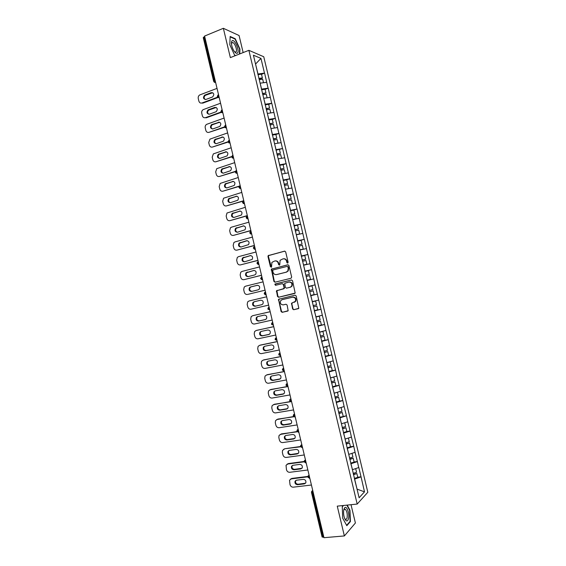 <?xml version="1.0" encoding="UTF-8"?>
<svg xmlns="http://www.w3.org/2000/svg" width="566" height="566" viewBox="0 0 566 566"><rect width="100%" height="100%" fill="white"/><g stroke="black" fill="none" stroke-linecap="round" stroke-linejoin="round"><path stroke-width="0.85" d="M287.684 263.126L288.144 262.277L285.667 251.891L284.542 251.148L268.171 255.634L267.987 256.525L270.442 266.805L271.546 267.095L271.899 262.369L274.743 260.99C276.498 260.735 277.687 261.534 278.309 263.374L278.628 264.711L279.753 264.994L280.078 260.289L282.972 258.867C284.748 258.605 285.943 259.405 286.573 261.259L286.891 262.603L287.684 263.126M344.291 509.379L344.064 508.869M292.608 308.958L293.733 309.729L298.827 308.3L296.181 295.968L295.049 295.197L278.514 299.322L281.104 311.562L282.215 312.333L288.158 310.72L287.103 305.024L285.986 304.253L283.304 304.876C280.729 304.671 279.852 303.27 280.672 300.666L282.066 299.676L292.615 297.214C295.183 297.383 296.089 298.77 295.325 301.381L291.554 303.242L292.608 308.958L294.129 309.616L298.48 308.633M337.258 506.138L344.369 535.938L323.971 537.7L204.581 36.068L223.358 28.3L230.348 57.612L248.87 50.324L357.188 504.058L337.258 506.138M291.009 278.274L291.674 277.078L288.922 265.532L287.79 264.782L271.369 269.154L273.923 281.444L275.034 282.193L291.009 278.274M292.551 280.743L295.183 293.096L278.621 297.256L277.51 296.499L276.491 290.783L283.446 288.879L284.104 287.691L283.325 284.436L282.208 283.679L275.5 285.306L274.828 284.196L291.419 279.986L292.551 280.743M248.87 50.324L263.756 56.749L367.822 492.264L357.188 504.058M357.733 477.209L361.037 476.813L358.816 467.509L352.406 469.723M361.037 476.813L364.511 491.847L359.106 497.762L310.89 295.848M304.911 271.305L311.548 269.664L313.755 278.904L315.064 284.861L308.527 286.431L310.776 295.877M308.64 286.403L304.819 270.93M304.94 270.909L253.427 55.206L260.961 58.397L264.478 73.127L257.806 74.026M261.513 74.337L264.478 73.127M264.605 73.177L268.079 88.197L261.414 89.145M265.1 89.371L268.079 88.197M268.206 88.239L271.68 103.281L265.03 104.271M268.694 104.42L271.68 103.281M271.807 103.316L275.288 118.365L268.638 119.405M272.296 119.476L275.288 118.365M275.409 118.4L278.889 133.463L272.253 134.552M275.89 134.538L278.889 133.463M279.017 133.491L282.505 148.568L275.875 149.7M275.996 150.202L282.505 148.568M282.618 148.589L286.113 163.68L279.491 164.862M282.972 164.72L286.113 163.68M286.233 163.694L289.721 178.799L283.113 180.023M286.297 179.889L289.721 178.799M289.842 178.806L293.337 193.926L286.736 195.199M289.537 195.086L293.337 193.926M293.457 193.933L296.952 209.059L290.365 210.382M292.629 210.333L296.952 209.059M297.072 209.059L300.574 224.207L293.995 225.572M295.459 225.643L300.574 224.207M300.688 224.2L304.19 239.354L297.624 240.776M297.766 241.088L304.19 239.354M304.303 239.347L307.812 254.516L301.254 255.981M301.303 256.2L307.812 254.516M307.925 254.502L311.434 269.685L304.883 271.199M310.72 295.622L317.377 294.079L315.064 284.861M317.377 294.079L318.693 300.044L312.269 301.628M314.328 310.748L321.007 309.262L318.693 300.044M321.007 309.262L322.323 315.234L315.913 316.868M317.943 325.875L324.636 324.452L322.323 315.234M324.636 324.452L325.952 330.438L319.549 332.115M322.62 340.803L328.266 339.65L325.952 330.438M328.266 339.65L329.582 345.642L323.193 347.375M327.155 355.781L331.902 354.861L329.582 345.642M331.902 354.861L333.218 360.86L326.837 362.636M331.372 370.843L335.539 370.072L333.218 360.86M335.539 370.072L336.855 376.086L330.487 377.911M335.412 385.955L339.175 385.297L336.855 376.086M339.175 385.297L340.499 391.318L334.138 393.193M339.345 401.103L342.812 400.53L340.499 391.318M342.812 400.53L344.135 406.558L337.789 408.482M339.777 417.312L346.456 415.769L344.135 406.558M346.456 415.769L347.779 421.804L341.44 423.778M346.817 431.504L350.099 431.016L347.779 421.804M350.099 431.016L351.422 437.065L345.097 439.082M350.46 446.73L353.743 446.277L351.422 437.065M353.743 446.277L355.073 452.326L348.748 454.399M354.097 461.962L357.387 461.538L355.073 452.326M357.387 461.538L358.724 467.601M352.491 469.709L350.863 463.745M357.295 461.63L351.054 463.717M348.833 454.385L347.206 448.428M353.644 446.355L347.397 448.399M345.175 439.075L343.548 433.117M350 431.094L343.746 433.089M341.517 423.764L339.897 417.814M346.357 415.84L340.088 417.786M337.867 408.468L336.246 402.518M342.713 400.594L336.437 402.49M334.216 393.179L332.596 387.236M339.069 385.361L332.787 387.201M330.565 377.897L328.945 371.961M335.433 370.129L329.136 371.926M326.915 362.622L325.301 356.686M331.796 354.91L325.492 356.651M323.271 347.354L321.658 341.425M328.167 339.699L321.849 341.39M319.627 332.101L318.014 326.179M324.53 324.488L318.205 326.136M315.991 316.847L314.371 310.932M320.901 309.298L314.562 310.89M312.347 301.607L310.734 295.693M317.271 294.108L310.925 295.65M308.711 286.375L307.211 280.439M313.642 278.925L307.288 280.418M305.074 271.149L303.574 265.221M310.019 263.749L303.652 265.199M301.445 255.931L299.945 250.002M306.397 248.587L300.022 249.988M297.808 240.727L296.315 234.798L299.633 233.942L296.28 234.664M302.775 233.433L296.393 234.777M294.179 225.523L292.686 219.601M299.159 218.285L292.764 219.58M290.549 210.333L289.056 204.411M295.537 203.137L289.134 204.39M286.927 195.143L285.434 189.235M291.922 188.011L285.512 189.214M283.304 179.967L281.811 174.059L285.123 173.458M288.313 172.885L281.882 174.038M279.682 164.798L278.189 158.897M284.698 157.765L278.267 158.869M276.059 149.643L274.567 143.736M281.09 142.66L274.644 143.714M272.444 134.489L270.951 128.588M277.481 127.555L271.029 128.567M268.829 119.341L267.336 113.448M273.873 112.464L267.414 113.426M265.213 104.208L263.721 98.314M270.272 97.38L263.798 98.293M261.598 89.081L260.112 83.195M266.671 82.303L260.183 83.167M204.715 36.634L203.965 36.939L214.422 80.874L215.172 80.584M213.686 81.447L215.448 82.544L214.422 80.874L213.686 81.447L203.251 37.597L203.965 36.939M257.99 73.955L255.528 63.993M255.542 64.057L260.961 58.397M243.147 52.574L239.078 35.524L223.358 28.3M344.369 535.938L355.398 523.005L351.026 504.702M323.844 537.169L322.096 537.014L311.491 492.455L312.411 492.604L323.037 537.24M357.061 489.187L354.521 479.069M357.047 489.13L364.511 491.847M360.945 476.905L354.719 479.048M239.765 53.904L239.927 49.044L235.244 38.75L230.157 36.479L229.81 44.742L234.621 55.199L235.534 55.567M343.357 505.502L342.274 506.648L342.692 518.201L346.817 525.687L350.411 521.562L349.951 510.207L347.191 505.098M287.825 263.07L286.976 261.195C286.375 259.391 285.207 258.584 283.474 258.782M275.239 260.912C276.958 260.707 278.118 261.506 278.72 263.31L279.554 265.178M284.847 251.127L268.595 255.584L268.411 256.469L271.362 267.258M288.037 264.754L271.786 269.091L274.34 281.359L275.288 282.13M287.924 266.926L287.139 266.402L273.137 269.94L272.685 270.774L273.024 272.175C273.64 274.015 274.821 274.814 276.576 274.574L286.148 272.182L287.783 271.029L288.264 268.341L287.924 266.926L288.327 266.855L287.231 266.381M288.327 266.855L288.667 268.27L288.186 270.958L286.552 272.112L276.986 274.496M294.737 293.457L278.621 297.256M282.208 283.679L283.729 284.344L284.373 288.419L276.901 290.683L277.92 296.393L279.031 297.157M291.568 279.965L275.585 283.863L275.239 284.111L275.798 285.236M290.195 287.259L291.61 286.247C292.438 283.608 291.554 282.201 288.95 282.038L284.712 283.304L285.349 287.394L286.467 288.158L290.591 287.167L292.006 286.155C292.834 283.516 291.95 282.116 289.346 281.953L289.077 282.01M290.591 287.167L286.467 288.158M292.325 302.796L291.83 303.921L293.004 308.838M294.256 302.329L295.714 301.268C296.478 298.664 295.579 297.277 293.011 297.108L292.615 297.214M282.363 299.598L293.011 297.108M279.321 298.883L278.79 300.022L281.507 311.442L282.618 312.213L287.825 311.038M234.777 38.941L235.244 38.75M349.873 521.611L350.411 521.562M217.033 88.388L199.777 94.918C198.503 95.725 198.001 96.935 198.263 98.541L198.864 101.073C199.416 102.729 200.456 103.366 201.984 102.984L202.706 103.168L217.981 97.494M205.232 99.574C203.732 98.18 203.781 96.765 205.366 95.329L212.766 92.704M201.984 102.984L217.599 97.182M211.309 92.612C214.047 93.001 214.486 94.444 212.625 96.942L205.925 99.467C203.201 99.05 202.777 97.607 204.651 95.13L211.309 92.612L212.017 92.817M258.846 78.398L262.362 77.896L261.478 74.181L257.962 74.677M258.952 78.83L261.938 78.405L262.362 77.896M259.263 79.636L262.659 79.155L263.515 82.721M220.563 103.224L203.159 109.648C201.956 110.462 201.489 111.651 201.744 113.193L202.345 115.733C202.904 117.388 203.944 118.032 205.472 117.664L206.187 117.827L221.264 112.379M208.79 114.297C207.248 112.967 207.248 111.559 208.776 110.066L216.219 107.455M205.472 117.664L221.016 112.047M214.825 107.391C217.521 107.752 217.988 109.181 216.226 111.679L209.427 114.183C206.739 113.801 206.286 112.365 208.069 109.896L214.825 107.391L215.526 107.568M262.454 93.489L265.963 92.966L265.072 89.251L261.563 89.768M262.546 93.885L265.963 92.966M262.751 94.748L266.261 94.225L267.124 97.826M224.094 118.068L206.548 124.386C205.416 125.213 204.97 126.367 205.232 127.859L205.833 130.399C206.385 132.055 207.432 132.706 208.967 132.352L224.645 127.23M212.349 129.02C210.764 127.753 210.715 126.352 212.193 124.81L219.672 122.221M208.967 132.352L224.504 126.897M218.342 122.178C221.002 122.518 221.497 123.933 219.827 126.423L212.929 128.914C210.276 128.553 209.795 127.138 211.486 124.661L219.042 122.327M266.055 108.587L269.565 108.042L268.673 104.321L265.164 104.866M266.147 108.955L269.565 108.042M266.36 109.846L269.862 109.302L270.732 112.931M227.631 132.918L209.944 139.137L208.713 142.526L209.321 145.066C209.873 146.728 210.92 147.386 212.462 147.047L228.112 142.066M215.915 143.75C214.288 142.554 214.189 141.16 215.611 139.569L223.117 137M212.462 147.047L228.048 141.733M221.865 136.972C224.483 137.283 225.006 138.684 223.421 141.175L216.431 143.651C213.821 143.311 213.311 141.91 214.91 139.441L222.551 137.099M269.664 123.699L273.166 123.126L272.274 119.405L268.772 119.971M269.741 124.032L273.166 123.126M269.968 124.959L273.463 124.386L274.34 128.05M231.169 147.776L213.347 153.895L212.2 157.207L212.809 159.746C213.361 161.409 214.415 162.081 215.957 161.756L231.657 156.874M219.488 158.487C217.818 157.355 217.669 155.968 219.035 154.334L226.563 151.78M215.957 161.756L231.678 156.549M225.381 151.773C227.971 152.07 228.515 153.457 227.023 155.926L219.941 158.395C217.358 158.077 216.828 156.69 218.342 154.235L226.067 151.872M273.272 138.811L276.774 138.224L275.883 134.496L272.38 135.083M273.35 139.116L276.774 138.224M273.576 140.071L277.071 139.477L277.956 143.17M234.706 162.64L216.75 168.661L215.696 171.894L216.297 174.434C216.856 176.104 217.903 176.776 219.452 176.465L235.293 171.668M223.068 173.224C221.356 172.163 221.157 170.791 222.466 169.107L230.008 166.574M219.452 176.465L235.399 171.349M228.905 166.581C231.452 166.864 232.025 168.229 230.617 170.691L223.443 173.146C220.903 172.842 220.351 171.47 221.78 169.029L229.584 166.659M276.887 153.938L280.375 153.322L279.484 149.594M276.951 154.214L280.375 153.322M277.184 155.197L280.679 154.582L281.571 158.303M237.529 53.02C239.942 50.664 234.218 38.085 231.989 40.915L231.586 41.7C231.176 44.113 231.855 47.013 233.631 50.388C235.244 52.992 236.538 53.869 237.529 53.02M234.366 51.52L235.088 52.03L236.079 51.867C237.508 50.544 235.01 43.306 232.859 42.563L231.883 42.712L231.48 43.915M230.143 36.875L235.067 39.068L239.609 49.044L239.439 54.032M235.689 55.51L234.55 55.051M348.55 518.498C349.724 513.461 346.548 505.006 344.56 507.935L343.803 509.803C343.321 512.683 343.612 515.584 344.673 518.498C346.307 521.746 347.602 521.746 348.55 518.498M344.644 518.414L345.394 519.248C346.194 519.659 346.781 519.086 347.135 517.536C347.524 513.787 346.908 511.034 345.274 509.28L344.114 509.534L343.711 510.334M342.281 506.832L343.562 505.48M346.838 505.134L349.661 510.348L350.106 521.35L346.618 525.333M238.244 177.519L220.16 183.434L219.184 186.589L219.792 189.129C220.344 190.799 221.398 191.485 222.947 191.188L239.057 186.426M226.655 187.976C224.893 186.978 224.645 185.613 225.905 183.886L233.454 181.375M222.947 191.188L239.312 186.101M232.435 181.403C234.94 181.665 235.534 183.016 234.211 185.457L226.952 187.905C224.447 187.622 223.867 186.264 225.218 183.837L233.107 181.453M280.495 169.071L283.983 168.427L283.092 164.699L279.604 165.336M280.559 169.312L283.983 168.427M280.8 170.331L284.288 169.687L285.179 173.422M241.788 192.398L223.577 198.22L222.679 201.291L223.287 203.831C223.839 205.5 224.893 206.194 226.45 205.911L243.111 201.114M230.242 202.727C228.438 201.8 228.14 200.449 229.343 198.673L236.899 196.19M226.45 205.911L243.762 200.704M235.958 196.225C238.435 196.473 239.05 197.81 237.805 200.237L230.468 202.678C227.992 202.402 227.398 201.057 228.671 198.652L236.623 196.253M284.111 184.212L287.599 183.547L286.707 179.811L283.219 180.469M284.167 184.417L287.599 183.547M288.66 188.62L285.42 189.185M284.415 185.471L287.896 184.806L288.787 188.535M245.333 207.29L227.001 213.007L226.174 216L226.782 218.547C227.334 220.216 228.395 220.917 229.952 220.648L247.349 215.766M233.829 217.486C231.989 216.622 231.643 215.285 232.789 213.467L240.338 211.012M229.952 220.648L247.307 215.596M239.489 211.054C241.923 211.295 242.559 212.618 241.392 215.023L233.977 217.45C231.544 217.188 230.921 215.858 232.117 213.467L240.147 211.061M287.733 199.359L291.207 198.673L290.316 194.937L286.835 195.617M287.776 199.536L291.207 198.673M292.162 203.802L289.042 204.34M288.03 200.619L291.511 199.932L292.403 203.668M248.877 222.183L231.501 227.164L230.433 227.808L229.669 230.716L230.277 233.263C230.836 234.932 231.897 235.647 233.454 235.385L250.887 230.638M237.43 232.251C235.541 231.459 235.145 230.129 236.241 228.268L243.783 225.848M233.454 235.385L250.858 230.496M243.019 225.898C245.425 226.124 246.076 227.433 244.979 229.817L237.494 232.23C235.088 231.982 234.451 230.666 235.576 228.296L243.67 225.876M291.349 214.514L294.822 213.799L293.931 210.064L290.457 210.771M291.384 214.663L294.822 213.799M295.615 219L292.657 219.495M291.653 215.78L295.127 215.066L296.018 218.801M252.422 237.09L235.003 241.908L233.871 242.609L233.171 245.439L233.779 247.986C234.338 249.663 235.399 250.377 236.963 250.137L254.431 245.517M241.01 247.024C238.64 246.776 237.982 245.481 239.036 243.125L246.55 240.748C248.92 240.967 249.592 242.255 248.566 244.618L241.01 247.024C239.1 246.295 238.654 244.979 239.701 243.076L247.222 240.691M236.963 250.137L254.403 245.411M294.971 229.676L298.438 228.94L297.546 225.204L294.079 225.933M294.999 229.796L298.438 228.94M295.275 230.942L298.742 230.206L299.633 233.942M255.974 252.004L238.512 256.667L237.31 257.417L236.673 260.169L237.274 262.723C237.84 264.4 238.902 265.121 240.472 264.895L257.976 260.402M244.639 261.789C242.665 261.145 242.17 259.844 243.161 257.884L250.66 255.542M240.472 264.895L257.954 260.325M250.087 255.606C252.422 255.811 253.115 257.091 252.153 259.433L244.526 261.817C242.191 261.584 241.512 260.303 242.51 257.969L250.604 255.542M298.593 244.852L302.06 244.095L301.162 240.352L297.702 241.102M298.615 244.936L302.06 244.095M299.923 249.91L303.256 249.097L299.902 249.832M298.898 246.111L302.357 245.354L303.256 249.097M259.525 266.926L242.022 271.425L240.762 272.232L240.175 274.906L240.783 277.46C241.342 279.137 242.404 279.873 243.981 279.661L261.52 275.295M248.276 276.569C246.238 276.01 245.694 274.729 246.627 272.706L254.084 270.406M243.981 279.661L261.506 275.253M253.618 270.463C255.931 270.675 256.631 271.935 255.733 274.255L254.686 274.949L248.05 276.625C245.736 276.392 245.05 275.126 245.977 272.812L253.95 270.414M302.216 260.027L305.675 259.249L304.784 255.507L301.324 256.285M302.23 260.084L305.675 259.249M303.539 265.058L306.871 264.251L303.532 265.015M302.52 261.294L305.98 260.509L306.871 264.251M248.134 294.292L265.065 290.195L248.134 294.292M251.969 291.341C249.839 290.924 249.217 289.65 250.101 287.535L251.148 286.842L257.466 285.292M247.491 294.433C245.913 294.631 244.845 293.888 244.286 292.205L243.677 289.658L244.215 287.054L245.531 286.191L263.077 281.854M257.155 285.335C259.44 285.54 260.155 286.792 259.32 289.085L258.223 289.82L251.573 291.44C249.288 291.214 248.587 289.955 249.457 287.662L250.512 286.976L257.304 285.306M305.845 275.218L309.298 274.411L308.406 270.668L304.947 271.468M305.852 275.239L309.298 274.411M307.048 280.248L310.493 279.42L307.041 280.234M306.149 276.484L309.602 275.677L310.493 279.42M249.047 300.971L266.636 296.789L249.047 300.971L247.675 301.876L247.186 304.409L247.795 306.963C248.354 308.647 249.422 309.397 251 309.213L268.617 305.124M262.001 304.628L255.726 306.093C253.476 305.873 252.761 304.628 253.575 302.364L254.523 301.678M260.7 300.213C262.949 300.419 263.685 301.657 262.9 303.928L261.761 304.699L255.096 306.256C252.839 306.036 252.125 304.791 252.938 302.527L254.035 301.791L260.7 300.213M309.475 290.415L312.92 289.587L312.029 285.837L308.576 286.665M308.576 286.658L312.029 285.837M310.67 295.431L314.123 294.596L313.224 290.846L309.779 291.681L313.224 290.846M252.96 315.637L270.18 311.703M265.709 319.45L259.249 320.894C257.021 320.674 256.292 319.443 257.056 317.208L257.827 316.557M253.193 315.573L270.187 311.732M252.556 315.75L251.141 316.712L250.696 319.174L251.297 321.729C251.863 323.412 252.931 324.169 254.516 324L272.175 320.073M264.237 315.106C266.466 315.304 267.209 316.528 266.48 318.778L265.305 319.592L258.62 321.085C256.391 320.865 255.662 319.634 256.426 317.385L257.558 316.62L264.237 315.106M313.104 305.619L316.55 304.763L315.651 301.02L312.319 301.841M312.312 301.805L315.651 301.02M314.3 310.642L317.745 309.779L316.854 306.029L313.408 306.885M313.394 306.843L316.854 306.029M256.257 330.487L273.732 326.624M269.366 334.294L262.765 335.709C260.572 335.489 259.829 334.265 260.537 332.051L261.23 331.421M256.702 330.339L273.746 326.688M256.073 330.544L254.608 331.549L254.205 333.94L254.813 336.494C255.372 338.185 256.448 338.956 258.032 338.793L275.734 335.03M267.782 329.999C269.982 330.197 270.739 331.407 270.06 333.636L268.85 334.485L262.15 335.921C259.95 335.702 259.2 334.478 259.914 332.256L261.089 331.45L267.782 329.999M316.734 320.83L320.179 319.953L319.281 316.203L315.955 317.045M315.934 316.981L319.281 316.203M317.936 325.853L321.375 324.969L320.476 321.219L317.038 322.096M317.024 322.026L320.476 321.219M260.211 345.111L277.283 341.553M272.395 349.392L265.68 350.764C263.501 350.545 262.744 349.335 263.409 347.135L264.612 346.293L271.326 344.899C273.498 345.097 274.269 346.3 273.64 348.507L272.395 349.392L266.289 350.524C264.117 350.304 263.36 349.095 264.032 346.901L264.655 346.286M279.3 349.993L261.556 353.601C259.964 353.743 258.881 352.965 258.322 351.274L257.714 348.72L258.082 346.385L259.589 345.345L277.312 341.645M320.37 336.048L323.809 335.15L322.91 331.4L319.585 332.263M319.564 332.164L322.91 331.4M321.573 341.079L325.004 340.166L324.106 336.416L320.674 337.322M320.646 337.216L324.106 336.416M262.992 360.174L280.842 356.488M276.625 364.023L269.819 365.353C267.668 365.127 266.904 363.931 267.52 361.752L268.1 361.15M263.728 359.891L280.87 356.615M263.112 360.146L261.563 361.235L261.23 363.499L261.839 366.06C262.398 367.758 263.48 368.537 265.072 368.409L282.858 364.964M274.871 359.813C277.029 360.011 277.807 361.207 277.213 363.386L275.946 364.306L269.211 365.615C267.053 365.395 266.289 364.193 266.911 362.014L268.142 361.143L274.871 359.813M324.007 351.281L327.438 350.354L326.54 346.604L323.221 347.489M326.023 346.611L326.54 346.604M325.209 356.311L328.641 355.377L327.742 351.62L324.311 352.547M324.276 352.413L327.742 351.62M266.409 375.017L284.401 371.43M280.255 378.895L273.343 380.182C271.213 379.963 270.442 378.774 271.022 376.616L271.553 376.029M267.244 374.678L284.436 371.593M266.628 374.961L265.044 376.093L264.739 378.293L265.348 380.854C265.914 382.552 266.996 383.345 268.595 383.232L286.424 379.942M278.422 374.727C280.552 374.933 281.344 376.114 280.793 378.279L279.491 379.227L272.741 380.479C270.612 380.253 269.833 379.064 270.414 376.899L271.68 376.001L278.422 374.727M327.643 366.513L331.075 365.565L330.176 361.815L326.858 362.721M328.846 371.551L332.27 370.588L331.372 366.839L327.947 367.787M327.905 367.617L331.372 366.839M269.833 389.868L287.549 386.451M283.877 393.773L276.873 395.026C274.765 394.799 273.979 393.618 274.524 391.481L275.005 390.908M270.76 389.479L288.002 386.571M270.152 389.783L268.532 390.95L268.263 393.094L268.871 395.655C269.43 397.353 270.52 398.153 272.119 398.054L289.99 394.934M281.974 389.656C284.082 389.861 284.882 391.035 284.373 393.179L283.042 394.155L276.279 395.344C274.163 395.118 273.378 393.936 273.923 391.799L275.21 390.865L281.974 389.656M331.287 381.76L334.704 380.791L333.813 377.034L330.502 377.968M332.49 386.797L335.907 385.814L335.008 382.057L331.591 383.033M331.542 382.828L335.008 382.057M273.265 404.725L290.344 401.542M287.507 408.659L280.403 409.876C278.316 409.642 277.524 408.475 278.026 406.36L278.472 405.808M274.277 404.28L290.79 401.697M273.675 404.612L272.027 405.815L271.779 407.902L272.387 410.463C272.954 412.168 274.036 412.975 275.642 412.89L293.563 409.925M285.526 404.591C287.613 404.796 288.419 405.963 287.945 408.086L286.594 409.091L279.816 410.216C277.722 409.989 276.93 408.815 277.432 406.692L278.748 405.737L285.526 404.591M334.93 397.014L338.348 396.016L337.449 392.259L334.138 393.214M336.133 402.051L339.543 401.046L338.645 397.29L335.235 398.287M335.178 398.054L338.645 397.29M276.696 419.597L293.613 416.541M291.129 423.552L283.934 424.726C281.868 424.493 281.069 423.333 281.535 421.238L281.932 420.708M277.8 419.095L293.874 416.767M277.206 419.448L275.522 420.68L275.302 422.717L275.911 425.285C276.477 426.983 277.559 427.804 279.172 427.726L297.136 424.932M289.077 419.526C291.15 419.746 291.964 420.906 291.525 423L290.153 424.033L283.354 425.101C281.281 424.868 280.474 423.701 280.948 421.599L282.285 420.616L289.077 419.526M338.574 412.274L341.984 411.256L341.086 407.492L340.308 407.725M338.878 413.548L342.288 412.522L343.187 416.286M338.815 413.279L342.288 412.522M280.135 434.469L297.037 431.525M294.745 438.452L287.471 439.591C285.42 439.358 284.613 438.197 285.045 436.124L285.406 435.615M281.323 433.91L297.214 431.794M280.736 434.299L279.017 435.558L278.819 437.539L279.434 440.107C280 441.813 281.09 442.633 282.703 442.577L300.709 439.945M292.636 434.476C294.688 434.695 295.509 435.848 295.105 437.928L293.712 438.983L286.891 439.987C284.84 439.754 284.026 438.593 284.465 436.513L285.823 435.502L292.636 434.476M342.218 427.542L345.628 426.502L344.729 422.76M343.421 432.587L346.831 431.533L345.932 427.769L342.522 428.816M342.451 428.519L345.932 427.769M283.587 449.354L284.847 448.739L300.56 446.496L302.081 447.628M298.367 453.359L291.009 454.463C288.971 454.222 288.158 453.069 288.561 451.017L288.879 450.536M284.847 448.739L300.673 446.815M284.266 449.149L282.526 450.437L282.349 452.368L282.958 454.937C283.524 456.649 284.613 457.477 286.233 457.434L304.282 454.965M296.195 449.432C298.232 449.659 299.06 450.805 298.685 452.871L297.27 453.939L290.436 454.887C288.398 454.64 287.578 453.493 287.988 451.427L289.368 450.395L296.195 449.432M345.868 442.817L349.272 441.749L348.38 438.042M347.071 447.869L350.474 446.786L349.569 443.022L346.173 444.091M346.088 443.765L349.569 443.022M287.04 464.247L288.37 463.575L304.161 461.467M301.982 468.273L294.546 469.341C292.523 469.094 291.702 467.955 292.077 465.91L292.36 465.464M288.37 463.575L287.797 464.007L304.204 461.828L305.774 462.938M287.797 464.007L286.028 465.323L286.481 469.78C287.047 471.485 288.144 472.327 289.764 472.299L307.854 469.985M299.754 464.396C301.777 464.629 302.612 465.768 302.265 467.813L300.829 468.91L293.98 469.794C291.957 469.539 291.136 468.393 291.511 466.356L292.912 465.302L299.754 464.396M349.519 458.106L352.915 457.017L352.031 453.331M350.722 463.151L354.118 462.054L353.219 458.283L349.823 459.38M349.731 459.019L353.219 458.283M290.5 479.147L291.9 478.412L307.854 476.438M305.598 483.201L298.084 484.234C296.082 483.98 295.254 482.84 295.601 480.817L295.848 480.4M291.9 478.412L291.327 478.878L307.812 476.841M291.327 478.878L289.537 480.216L290.011 484.623C290.577 486.335 291.674 487.185 293.301 487.17L311.434 485.027M303.319 479.374C305.322 479.607 306.164 480.746 305.845 482.77L304.388 483.88L297.525 484.708C295.516 484.446 294.688 483.307 295.035 481.284L296.457 480.209L303.319 479.374M353.17 473.402L356.559 472.285L355.689 468.627M354.373 478.447L357.762 477.329L356.863 473.558L353.474 474.676M353.375 474.28L356.863 473.558M313.217 492.512L312.411 492.604L312.765 490.616M218.037 94.932L217.28 96.567L219.035 97.656L218.023 96.015L218.54 94.713M214.266 82.311L215.625 82.473M221.646 110.059L220.881 111.693L222.615 112.776L221.631 111.169L222.134 109.839M225.261 125.192L224.483 126.826L226.202 127.909L225.24 126.331L225.742 124.973M228.848 140.347L228.084 141.967L229.796 143.042L228.848 141.5L229.343 140.113M232.4 155.53L231.692 157.115L233.383 158.19L232.463 156.676L232.951 155.268M235.958 170.727L235.3 172.276L236.977 173.352L236.079 171.859L236.56 170.423M239.524 185.924L238.909 187.438L240.571 188.513L239.694 187.049L240.168 185.591M243.097 201.128L242.517 202.614L244.172 203.689L243.309 202.253L243.776 200.76M246.67 216.346L246.132 217.797L247.774 218.865L246.932 217.457L247.392 215.943M250.25 231.565L249.748 232.987L251.375 234.062L250.547 232.676L251.007 231.133M253.83 246.79L253.363 248.184L254.976 249.259L254.176 247.901L254.622 246.337M257.417 262.03L256.985 263.388L258.584 264.464L257.799 263.133L258.245 261.542M261.669 276.802L260.601 278.606L262.192 279.682L261.428 278.373L261.867 276.753M265.341 292.014L264.605 292.523L264.223 293.825L265.801 294.907L265.058 293.627L265.489 291.978M269.812 310.14L268.687 308.88L268.963 307.246L268.199 307.777L267.852 309.057L269.791 310.055M273.442 325.379L272.317 324.148L272.593 322.478L271.8 323.037L271.475 324.297L273.42 325.294M277.064 340.626L275.953 339.423L276.222 337.725L275.409 338.305L275.104 339.543L277.05 340.548M280.701 355.887L279.59 354.705L279.852 352.979L279.017 353.587L278.734 354.797L280.679 355.809M284.33 371.147L283.233 369.994L283.481 368.24L282.632 368.869L282.37 370.058L284.316 371.084M287.967 386.422L286.87 385.29L287.118 383.515L286.247 384.158L286 385.333L287.952 386.359M291.603 401.704L290.514 400.601L290.754 398.789L289.87 399.455L289.636 400.608L291.589 401.648M312.743 490.517L311.647 491.38L311.491 492.455M217.882 97.43L219.219 97.585M221.497 112.563L222.82 112.705M225.112 127.704L226.421 127.831M228.742 142.858L230.022 142.965M232.364 158.013L233.624 158.112M235.994 173.182L237.232 173.267M239.63 188.365L240.84 188.428M243.267 203.548L244.455 203.604M246.91 218.745L248.064 218.78M250.554 233.949L251.679 233.97M254.205 249.16L255.301 249.174M257.863 264.379L258.917 264.379M261.52 279.611L262.539 279.597M265.185 294.844L266.161 294.822M295.233 416.944L294.78 417.015L294.157 415.911L294.391 414.079L293.492 414.758L293.273 415.897L295.091 417.015M298.876 432.247L298.409 432.318L297.808 431.235L298.034 429.375L297.115 430.068L296.917 431.193L298.735 432.311M302.52 447.565L302.046 447.628L301.452 446.567L301.678 444.671L300.744 445.385L300.56 446.496M306.164 462.889L305.682 462.953L305.102 461.906L305.322 459.988L304.381 460.71L304.204 461.806M309.814 478.22L309.319 478.277L308.76 477.251L308.965 475.306L308.01 476.041L307.847 477.124L309.482 478.263M286.976 261.195L286.573 261.259M279.038 264.647L278.628 264.711M278.72 263.31L278.309 263.374M270.859 266.735L270.442 266.805M268.411 256.469L267.987 256.525M269.055 255.273L268.638 255.33M287.295 262.539L286.891 262.603M274.34 281.359L273.923 281.444M271.623 269.947L271.206 270.017M272.267 268.758L271.85 268.829M286.552 272.112L286.148 272.182M288.667 268.27L288.264 268.341M277.92 296.393L277.51 296.499M276.76 291.511L276.35 291.61M277.411 290.33L276.993 290.429M283.856 288.787L283.446 288.879M284.507 287.599L284.104 287.691M283.729 284.344L283.325 284.436M275.585 283.863L275.175 283.955M291.83 303.921L291.433 304.034M282.469 299.57L282.066 299.676M282.618 312.213L282.215 312.333M281.507 311.442L281.104 311.562M278.79 300.022L278.38 300.129M294.129 309.616L293.733 309.729M205.585 95.23L204.871 95.031M209.08 109.924L208.373 109.747M212.575 124.626L211.875 124.478M216.078 139.335L215.377 139.208M219.573 154.051L218.879 153.952M223.075 168.774L222.388 168.703M226.577 183.504L225.898 183.462M230.086 198.249L229.407 198.227M233.588 212.993L232.923 213M237.097 227.751L236.432 227.78M247.2 240.699L246.55 240.748M240.607 242.51L239.949 242.566M244.123 257.282L243.472 257.36M247.632 272.055L246.988 272.161M251.148 286.842L250.512 286.976M255.726 306.093L255.096 306.256M259.249 320.894L258.62 321.085M269.289 334.336L268.85 334.485M262.765 335.709L262.15 335.921M266.289 350.524L265.68 350.764M276.541 364.037L275.946 364.306M269.819 365.353L269.211 365.615M280.085 378.93L279.491 379.227M273.343 380.182L272.741 380.479M283.63 393.837L283.042 394.155M276.873 395.026L276.279 395.344M287.181 408.744L286.594 409.091M280.403 409.876L279.816 410.216M290.726 423.665L290.153 424.033M283.934 424.726L283.354 425.101M294.278 438.586L293.712 438.983M287.471 439.591L286.891 439.987M297.829 453.522L297.27 453.939M291.009 454.463L290.436 454.887M301.388 468.464L300.829 468.91M294.546 469.341L293.98 469.794M304.94 483.406L304.388 483.88M298.084 484.234L297.525 484.708M268.595 255.584L268.171 255.634M271.786 269.091L271.369 269.154M288.186 270.958L287.783 271.029M276.901 290.683L276.491 290.783M284.373 288.419L283.962 288.511M275.239 284.111L274.828 284.196M292.006 286.155L291.61 286.247M291.95 303.128L291.554 303.242M295.714 301.268L295.325 301.381M278.925 299.216L278.514 299.322M205.366 95.329L204.651 95.13M208.776 110.066L208.069 109.896M212.193 124.81L211.486 124.661M215.611 139.569L214.91 139.441M219.035 154.334L218.342 154.235M222.466 169.107L221.78 169.029M231.678 43.037L232.859 42.563M231.579 43.306L231.586 41.7M344.114 509.534L344.56 507.935M343.895 509.421L345.274 509.28M225.905 183.886L225.218 183.837M229.343 198.673L228.671 198.652M232.789 213.467L232.117 213.467M236.241 228.268L235.576 228.296M239.701 243.076L239.036 243.125M243.161 257.884L242.51 257.969M246.627 272.706L245.977 272.812M250.101 287.535L249.457 287.662M253.575 302.364L252.938 302.527M257.056 317.208L256.426 317.385M260.537 332.051L259.914 332.256M264.032 346.901L263.409 347.135M267.52 361.752L266.911 362.014M271.022 376.616L270.414 376.899M274.524 391.481L273.923 391.799M278.026 406.36L277.432 406.692M281.535 421.238L280.948 421.599M285.045 436.124L284.465 436.513M288.561 451.017L287.988 451.427M292.077 465.91L291.511 466.356M295.601 480.817L295.035 481.284"/></g></svg>
